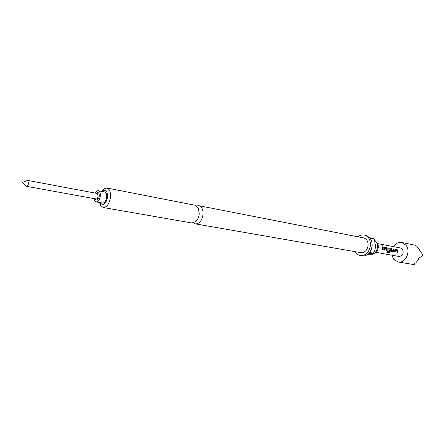 <?xml version="1.0" encoding="UTF-8"?>
<svg xmlns="http://www.w3.org/2000/svg" width="445" height="445" viewBox="0 0 445 445"><rect width="100%" height="100%" fill="white"/><g stroke="black" fill="none" stroke-linecap="round" stroke-linejoin="round"><path stroke-width="0.67" d="M382.984 246.458L382.205 245.607M193.503 222.906L195.472 223.891C199.488 223.802 202.013 220.637 203.037 214.39C203.198 209.534 201.796 206.63 198.837 205.69L196.64 205.902M26.928 180.603L27.618 180.397L28.536 183.151C28.191 185.187 27.518 186.244 26.522 186.327L25.949 185.888M27.618 180.397L97.166 193.453L98.2 196.056C97.878 197.958 97.194 198.932 96.142 198.987L26.522 186.327M96.32 193.291L96.788 192.846C98.478 192.079 99.318 193.158 99.307 196.095C98.49 199.683 97.244 200.79 95.575 199.416L95.297 198.832M95.108 193.063C96.042 191.367 97.088 190.588 98.245 190.727C99.797 191.255 100.487 193.008 100.325 195.984C99.68 199.827 98.3 201.802 96.176 201.913C95.046 201.63 94.351 200.528 94.084 198.609M96.176 201.913L102.567 203.054C104.697 202.953 106.082 200.99 106.717 197.174C106.878 194.215 106.177 192.468 104.62 191.945L98.245 190.727M415.163 245.512L415.391 245.24L415.141 245.507L416.514 246.024L417.844 247.515L419.44 249.662L418.94 250.235L421.587 252.96L422.75 254.913L421.415 256.454L418.528 258.384L418.956 259.257L415.652 262.945L414.234 263.184L414.417 264.274L414.072 264.614L398.119 261.999C405.434 263.724 411.275 251.23 405.929 245.167L401.724 242.508C398.409 242.036 395.655 243.409 393.452 246.63M391.867 255.191L393.641 259.207L398.119 261.999M376.403 242.158C377.755 243.393 378.395 245.095 378.322 247.264C378.005 250.257 376.681 252.265 374.351 253.277M374.646 240.261L375.107 240.617C376.759 242.124 377.544 244.21 377.455 246.875C377.065 250.552 375.441 253.016 372.587 254.256L368.56 254.24M101.632 191.378L103.629 188.992L106.783 188.001L195.177 205.262L198.375 208.082L199.243 213.728C198.904 216.988 197.791 219.574 195.9 221.488L191.906 222.984L103.179 207.515L100.587 205.462L99.574 202.519M358.03 236.818C359.966 235.227 362.03 234.626 364.216 235.016C368.382 236.256 370.468 239.627 370.49 245.128C369.367 252.182 366.012 255.669 360.417 255.597C358.236 255.174 356.523 253.878 355.282 251.698M360.417 255.597L362.119 255.886C364.627 256.242 366.925 255.352 369 253.216L372.927 253.906L373.516 253.222L369.584 252.526L371.397 249.239L372.181 245.445L371.831 241.68L370.401 238.459L374.317 239.226L373.806 238.559L369.89 237.786L365.912 235.355L364.216 235.016M198.837 205.69L363.598 237.908C366.597 238.793 368.104 241.212 368.115 245.173C367.309 250.235 364.894 252.738 360.873 252.671L195.472 223.891M100.192 202.631L100.431 203.104C103.585 205.952 105.971 203.944 107.59 197.085C107.568 191.456 105.921 189.47 102.645 191.139L102.25 191.495M106.783 188.001C109.52 188.93 110.749 191.984 110.477 197.174C109.353 203.877 106.922 207.326 103.179 207.515M397.135 249.617L395.032 249.289L394.559 252.093L395.104 252.193L395.433 250.157L397.19 250.485L396.94 252.526L397.485 252.627L397.769 250.535L397.135 249.617L395.026 249.295M391.772 250.585L391.7 248.594L391.149 248.488L391.5 251.531L393.425 251.881L394.153 251.147L394.098 249.044L393.552 248.944L393.58 250.98L391.7 250.574L391.628 248.627L391.155 248.538M386.75 252.204L389.091 252.627L390.054 252.015L390.643 249.2L390.004 248.277L387.851 247.943L387.795 250.835L389.486 251.158L389.714 250.262L388.129 249.973L388.196 248.805L390.037 249.211L389.492 251.798L387.222 251.442L386.75 252.204M386.377 247.592L384.202 247.259L383.718 250.101L384.28 250.207L384.614 248.138L386.432 248.477L386.171 250.552L386.733 250.657L387.028 248.527L386.377 247.592L384.196 247.264M383.073 249.984L383.245 247.008L382.678 246.897L382.511 249.879L383.073 249.984L383.173 247.036L382.689 246.947M375.925 252.354L399.004 256.465C402.897 255.742 404.038 253.311 402.43 249.167L400.567 247.993L377.549 243.587M369.005 254.24L372.927 253.906M373.516 253.222L374.885 250.04L375.586 246.53L374.317 239.226M382.516 249.862L383.006 249.957M387.028 248.527L386.31 247.626M386.733 250.657L386.955 248.538M386.177 250.535L386.666 250.624M384.28 250.207L384.508 248.204M383.724 250.084L384.213 250.173M386.783 252.159L389.091 252.627M389.041 252.571L390.054 252.015M389.992 251.976L390.643 249.2M390.571 249.217L390.004 248.277M389.931 248.304L388.057 247.91M387.823 250.835L389.486 251.158M389.42 251.13L389.714 250.262M389.642 250.251L388.129 249.973M388.034 249.895L388.162 248.861M393.58 250.98L391.728 250.641M394.098 249.044L393.564 248.989M394.153 251.147L394.031 249.078M393.425 251.881L394.081 251.136M391.5 251.531L393.358 251.853M397.769 250.535L397.068 249.645M397.485 252.627L397.697 250.546M396.946 252.51L397.418 252.599M395.104 252.193L395.327 250.218M394.565 252.076L395.038 252.165M27.462 180.386L22.25 182.472L26.377 186.283M95.514 198.87L95.575 199.416M100.431 203.104L100.587 205.462M102.645 191.139L103.629 188.992M415.385 245.24L401.724 242.508M96.537 193.336L96.788 192.846"/></g></svg>
